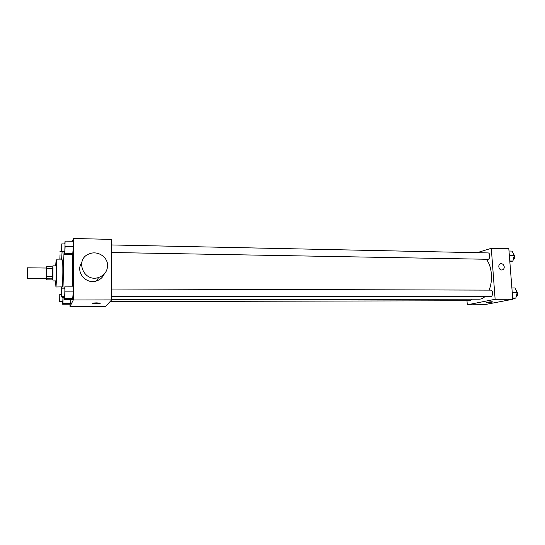 <?xml version="1.0" encoding="UTF-8"?>
<svg xmlns="http://www.w3.org/2000/svg" width="545" height="545" viewBox="0 0 545 545"><rect width="100%" height="100%" fill="white"/><g stroke="black" fill="none" stroke-linecap="round" stroke-linejoin="round"><path stroke-width="0.82" d="M27.298 272.377L27.25 278.495L46.448 278.624L46.55 268.038L27.345 267.82L27.298 272.377M53.001 276.37L52.681 279.898L46.373 279.858L46.618 276.322L53.001 276.37L52.981 266.832L46.625 266.757L46.441 268.038M46.373 279.858L46.339 278.624M46.618 276.322L46.625 266.757M52.926 278.836L46.557 278.788M53.042 268.651L46.666 268.583M52.661 279.898L52.783 266.832M52.906 265.844L56.06 265.885L56.258 272.316L55.958 280.886L52.763 280.934M55.535 280.954L55.931 286.874C56.503 285.546 56.687 259.052 56.121 259.856L55.679 265.878M55.869 286.983L62.232 286.895C62.927 285.573 63.097 259.154 62.402 259.945L56.121 259.856M61.817 296.644L62.082 297.543L62.362 296.644M62.941 288.884C63.472 277.473 63.458 257.444 62.927 251.627M62.082 251.606L61.592 259.931M61.34 287.004L61.442 290.86M72.642 254.61L72.655 286.18M62.586 301.685L62.648 304.219L70.257 304.192L70.612 303.463L70.741 299.328L70.612 303.463L62.941 303.49L63.104 297.543M70.026 304.192L70.026 306.508L73.302 299.968L73.364 238.492L72.526 241.272M64.548 296.644L64.623 299.334L72.642 299.328L73.248 291.902L73.057 286.186L64.984 286.152L64.603 288.891M64.657 251.654L64.732 254.474L72.696 254.61L73.296 246.715L73.105 241.285L65.093 241.108L64.726 243.962M70.026 306.508L105.723 306.351L111.636 299.907L73.302 299.968M96.69 302.877L100.035 303.122C101.683 303.585 94.013 303.926 92.705 303.442C92.282 303.129 93.611 302.945 96.69 302.877M111.636 299.907L111.275 239.384L73.364 238.492M104.265 274.012C102.753 277.398 100.171 279.701 96.526 280.913C85.885 284.783 75.156 271.669 81.696 262.697M107.597 265.619C107.297 271.417 104.327 275.368 98.686 277.459C83.44 282.855 74.215 258.78 89.591 253.759C97.766 250.4 107.855 257.097 107.597 265.619M97.746 280.471L97.596 279.204M486.331 259.263C489.165 262.915 490.854 267.874 491.392 274.142C491.781 279.987 491.018 285.314 489.11 290.124M484.995 296.541C483.163 298.292 481.221 299.171 479.178 299.185L111.636 299.75M111.35 252.499L487.904 259.291C490.214 259.495 490.398 252.812 488.075 252.921L111.309 244.95M471.779 299.198L470.335 300.751L110.104 301.576M111.568 289.027L490.745 290.124C491.754 290.274 492.367 291.207 492.578 292.944C492.591 295.09 491.992 296.282 490.779 296.541L111.616 296.63M466.99 300.758L467.276 304.812L495.132 299.294L491.297 248.302L477.127 252.689M495.132 299.294L512.777 299.266L484.103 304.744L467.276 304.812M491.202 301.767L492.585 301.862C493.545 302.162 486.944 302.673 486.276 302.359L491.202 301.767M512.777 299.266L508.812 248.718L491.297 248.302M504.241 266.846C504.254 268.542 503.566 269.571 502.156 269.939C498.764 270.667 497.367 264.121 500.814 263.678C502.694 263.63 503.832 264.686 504.241 266.846C504.254 268.542 503.56 269.571 502.156 269.939C498.764 270.667 497.367 264.121 500.814 263.678C502.694 263.63 503.832 264.686 504.234 266.846M492.646 301.91L486.208 302.305M509.848 261.886L512.906 261.062L514.248 255.585L512.116 251.088L508.996 251.02M512.906 261.062L509.773 261.007M514.248 255.585L509.343 255.482M513.247 253.48L514.807 256.075C514.848 257.942 514.323 259.141 513.24 259.679M512.729 298.66L515.829 298.067L517.185 292.651L515.025 287.958L511.891 287.951M515.829 298.067L512.682 298.067M517.185 292.651L512.259 292.645M516.067 290.226L517.736 292.985C517.777 294.804 517.28 295.969 516.224 296.473M64.732 254.474L65.093 241.108M61.748 243.901L64.957 243.969L65.093 247.13L64.875 251.661L61.667 251.599L61.748 243.901L61.667 251.599M72.696 254.61L73.091 253.411L65.066 253.275M73.091 253.411L73.296 246.715L65.243 246.551M73.296 246.715L73.105 241.285M60.039 254.713L59.855 258.97L60.039 254.713M64.623 299.334L64.984 286.152M61.599 288.877L64.835 288.891L64.978 292.29L64.773 296.644L61.537 296.644L61.599 288.877L61.537 296.644M72.642 299.328L73.044 298.51L64.95 298.517M73.044 298.51L73.248 291.902L65.134 291.888M73.248 291.902L73.057 286.186M62.648 304.219L62.941 303.49M62.975 297.543L62.784 301.685L59.718 301.692L59.773 294.334L59.718 301.692M70.257 304.192L70.612 303.463M64.576 297.536L62.082 297.543M96.526 280.913L98.686 277.459M62.069 251.715L59.93 251.674M61.626 258.998L59.855 258.97M61.408 294.334L59.773 294.334"/></g></svg>
